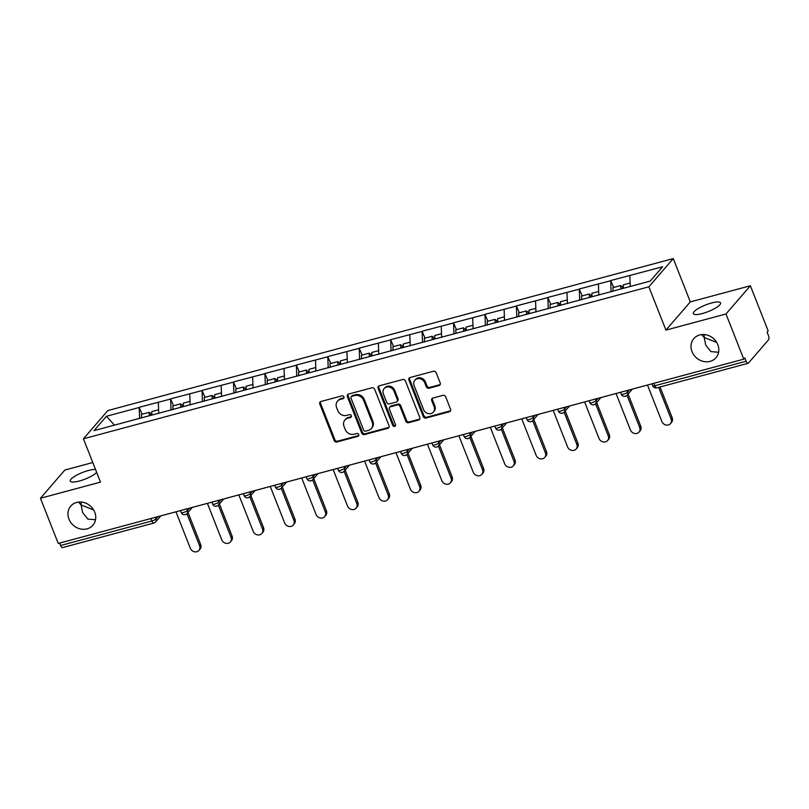 <?xml version="1.0" encoding="UTF-8"?>
<svg xmlns="http://www.w3.org/2000/svg" width="809" height="809" viewBox="0 0 809 809"><rect width="100%" height="100%" fill="white"/><g stroke="black" fill="none" stroke-linecap="round" stroke-linejoin="round"><path stroke-width="1.21" d="M716.683 342.419L704.204 337.515L705.681 344.978L710.919 351.612L718.594 352.249M692.008 351.632A14.633 12.873 -139.2 0 0 703.061 361.35A14.633 12.873 -139.2 0 0 715.975 357.73A14.633 12.873 -139.2 0 0 717.805 344.695A14.633 12.873 -139.2 0 0 706.753 334.966A14.633 12.873 -139.2 0 0 693.839 338.597A14.633 12.873 -139.2 0 0 692.008 351.632M93.622 509.913L81.133 505.008L82.609 512.471L87.857 519.105L95.533 519.752M68.947 519.125A14.633 12.873 -139.2 0 0 79.99 528.853A14.633 12.873 -139.2 0 0 92.914 525.223A14.633 12.873 -139.2 0 0 94.734 512.188A14.633 12.873 -139.2 0 0 83.691 502.46A14.633 12.873 -139.2 0 0 70.767 506.09A14.633 12.873 -139.2 0 0 68.947 519.125M343.926 396.885A1.567 1.385 -139.2 0 0 341.985 395.844L320.961 401.486A2.245 1.972 -139.2 0 0 319.788 404.045L334.147 440.49A2.245 1.972 -139.2 0 0 336.918 441.987L357.932 436.334A1.567 1.385 -139.2 0 0 358.761 434.544A1.567 1.385 -139.2 0 0 356.82 433.503L354.099 434.231A7.18 6.32 -139.2 0 1 345.21 429.458L344.017 426.414A7.18 6.32 -139.2 0 1 344.917 420.023A7.18 6.32 -139.2 0 1 347.799 418.233L350.519 417.505A1.567 1.385 -139.2 0 0 351.339 415.715A1.567 1.385 -139.2 0 0 349.397 414.673L346.677 415.401A7.18 6.32 -139.2 0 1 337.798 410.628L336.605 407.584A7.18 6.32 -139.2 0 1 337.495 401.193A7.18 6.32 -139.2 0 1 340.377 399.403L343.097 398.675A1.567 1.385 -139.2 0 0 343.926 396.885M701.646 334.592L704.204 337.515L704.265 334.552M702.394 313.528A14.633 3.56 158.5 0 1 693.323 313.629A14.633 3.56 158.5 0 1 711.495 303.001A14.633 3.56 158.5 0 1 720.556 302.9A14.633 3.56 158.5 0 1 702.394 313.528M78.584 502.086L81.133 505.008L81.193 502.045M96.675 472.405A14.633 3.56 158.5 0 1 79.322 481.021A14.633 3.56 158.5 0 1 70.262 481.122A14.633 3.56 158.5 0 1 88.424 470.494A14.633 3.56 158.5 0 1 95.523 469.483M439.034 385.539A2.245 1.972 -139.2 0 0 440.217 382.981L436.182 372.757A2.245 1.972 -139.2 0 0 433.412 371.26L410.072 377.53A2.245 1.972 -139.2 0 0 408.889 380.088L423.249 416.544A2.245 1.972 -139.2 0 0 426.019 418.031L449.369 411.761A2.245 1.972 -139.2 0 0 450.542 409.202L445.678 396.855A2.245 1.972 -139.2 0 0 442.907 395.358L432.916 398.038A2.245 1.972 -139.2 0 0 431.733 400.597L434.15 406.725A6.007 5.279 -139.2 0 1 433.402 412.074A6.007 5.279 -139.2 0 1 428.103 413.561A6.007 5.279 -139.2 0 1 423.562 409.566L414.117 385.569A6.007 5.279 -139.2 0 1 414.865 380.23A6.007 5.279 -139.2 0 1 420.164 378.743A6.007 5.279 -139.2 0 1 424.695 382.728L426.272 386.732A2.245 1.972 -139.2 0 0 429.043 388.219L439.034 385.539L439.742 384.71A2.245 1.972 -139.2 0 0 440.227 384.508M665.928 330.123L725.986 313.973L743.784 359.156L58.248 543.446L40.45 498.263L100.498 482.124L83.438 438.802L648.869 286.801L665.928 330.123L690.32 301.899L673.25 258.577L648.869 286.801M374.668 389.291A2.245 1.972 -139.2 0 0 371.897 387.794L348.558 394.074A2.245 1.972 -139.2 0 0 347.374 396.632L361.734 433.078A2.245 1.972 -139.2 0 0 364.515 434.575L387.855 428.295A2.245 1.972 -139.2 0 0 389.028 425.736L374.668 389.291M379.31 385.802L402.649 379.532A2.245 1.972 -139.2 0 1 405.43 381.019L419.79 417.474A2.245 1.972 -139.2 0 1 418.607 420.033L408.616 422.713A2.245 1.972 -139.2 0 1 405.845 421.216L400.02 406.442A2.245 1.972 -139.2 0 0 397.249 404.945L390.616 406.725A2.245 1.972 -139.2 0 0 389.442 409.283L395.5 424.674A1.567 1.385 -139.2 0 1 392.729 425.413L378.137 388.36A2.245 1.972 -139.2 0 1 379.31 385.802M673.25 258.577L107.819 410.578L83.438 438.802M613.677 287.438L610.724 280.723L611.108 291.796M610.937 280.48L662.611 266.778L650.244 281.087L94.077 430.6L106.444 416.281L139.188 407.483L139.583 418.556M142.141 414.198L139.188 407.483M139.401 407.24L170.628 399.029L171.012 410.102M173.581 405.744L170.628 399.029M170.841 398.786L202.058 390.585L202.452 401.658M205.021 397.29L202.058 390.585M202.27 390.332L233.498 382.131L233.892 393.204M236.45 388.846L233.498 382.131M233.71 381.888L264.927 373.677L265.322 384.75M267.89 380.392L264.927 373.677M265.15 373.434L296.367 365.233L296.761 376.306M299.32 371.938L296.367 365.233M296.579 364.98L327.807 356.779L328.191 367.852M330.76 363.494L327.807 356.779M328.019 356.536L359.236 348.325L359.631 359.408M362.189 355.04L359.236 348.325M359.449 348.082L390.676 339.881L391.06 350.954M393.629 346.586L390.676 339.881M390.889 339.628L422.106 331.427L422.5 342.5M425.059 338.142L422.106 331.427M422.318 331.184L453.546 322.973L453.94 334.056M456.498 329.688L453.546 322.973M453.758 322.73L484.975 314.529L485.37 325.602M487.938 321.234L484.975 314.529M485.198 314.276L516.415 306.075L516.809 317.148M519.368 312.79L516.415 306.075M516.627 305.832L547.855 297.621L548.239 308.704M550.808 304.336L547.855 297.621M548.067 297.378L579.284 289.177L579.679 300.25M582.237 295.882L579.284 289.177M579.497 288.924L610.724 280.723M598.427 284.03L598.822 295.103M566.998 292.474L567.382 303.557M535.558 300.928L535.952 312.001M504.118 309.382L504.513 320.455M472.689 317.826L473.083 328.909M441.249 326.28L441.643 337.353M409.819 334.734L410.203 345.807M378.379 343.178L378.774 354.261M346.95 351.632L347.334 362.705M315.51 360.086L315.904 371.159M284.08 368.53L284.465 379.613M252.641 376.984L253.035 388.057M221.201 385.438L221.595 396.511M189.771 393.882L190.155 404.965M158.331 402.336L158.726 413.409M59.654 543.072L60.614 545.509L151.9 520.976L150.929 518.529M160.839 515.869L155.561 521.977A3.428 3.014 -139.2 0 1 154.185 522.836A3.428 1.406 -105 0 1 153.852 523.049L62.566 547.592A3.428 1.406 -105 0 1 60.614 545.509M106.444 416.281L114.433 425.129M92.782 462.536L64.831 470.049L40.45 498.263M725.986 313.973L750.368 285.759L768.166 330.932L767.094 332.175L768.398 335.472A3.428 1.406 75 0 1 768.55 339.8L748.436 363.079A3.428 1.406 75 0 1 748.103 363.302A3.428 1.406 75 0 1 746.151 361.229L744.846 357.922L743.784 359.156M750.368 285.759L690.32 301.899M629.867 275.576L630.251 286.467M343.987 397.785A1.567 1.385 -139.2 0 1 343.805 397.856L341.085 398.584A7.18 6.32 -139.2 0 0 338.213 400.364L337.495 401.193M344.917 420.023L345.625 419.204A7.18 6.32 -139.2 0 1 348.507 417.414L351.227 416.686A1.567 1.385 -139.2 0 0 351.409 416.625M320.485 401.689A2.245 1.972 -139.2 0 0 320.495 403.226L334.855 439.671A2.245 1.972 -139.2 0 0 337.626 441.168L358.64 435.515A1.567 1.385 -139.2 0 0 358.822 435.454M348.082 394.276A2.245 1.972 -139.2 0 0 348.092 395.803L362.442 432.259A2.245 1.972 -139.2 0 0 365.223 433.745L388.563 427.476A2.245 1.972 -139.2 0 0 389.038 427.273M351.854 396.319A1.567 1.385 -139.2 0 0 351.025 398.109L363.625 430.105A1.567 1.385 -139.2 0 0 365.567 431.146L368.439 430.378A7.18 6.32 -139.2 0 0 371.321 428.598A7.18 6.32 -139.2 0 0 372.211 422.197L363.595 400.324A7.18 6.32 -139.2 0 0 354.716 395.55L351.854 396.319L352.562 395.5A1.567 1.385 -139.2 0 0 351.935 395.884L351.217 396.713M371.321 428.598L372.029 427.769A7.18 6.32 -139.2 0 0 372.929 421.378L372.211 422.197M352.562 395.5L355.424 394.731A7.18 6.32 -139.2 0 1 364.313 399.504L372.929 421.378M389.716 407.281L390.434 406.462A2.245 1.972 -139.2 0 1 391.334 405.906L397.957 404.126A2.245 1.972 -139.2 0 1 400.728 405.612L406.553 420.397A2.245 1.972 -139.2 0 0 409.334 421.893L419.315 419.204A2.245 1.972 -139.2 0 0 419.8 419.001M378.834 386.004A2.245 1.972 -139.2 0 0 378.845 387.541L393.447 424.594A1.567 1.385 -139.2 0 0 395.561 425.574M393.973 391.101A6.007 5.279 -139.2 0 0 389.442 387.106A6.007 5.279 -139.2 0 0 384.144 388.593A6.007 5.279 -139.2 0 0 383.395 393.943L386.722 402.397A2.245 1.972 -139.2 0 0 389.503 403.893L396.127 402.113A2.245 1.972 -139.2 0 0 397.31 399.555L393.973 391.101L394.691 390.272A6.007 5.279 -139.2 0 0 390.16 386.287A6.007 5.279 -139.2 0 0 384.851 387.774L384.144 388.593M397.027 401.547L397.735 400.728A2.245 1.972 -139.2 0 0 398.018 398.726L397.31 399.555M394.691 390.272L398.018 398.726M414.865 380.23L415.573 379.401A6.007 5.279 -139.2 0 1 420.872 377.914A6.007 5.279 -139.2 0 1 425.403 381.909L426.98 385.903A2.245 1.972 -139.2 0 0 429.761 387.4L439.742 384.71M433.402 412.074L434.109 411.245A6.007 5.279 -139.2 0 0 434.858 405.906L434.15 406.725M432.431 398.25A2.245 1.972 -139.2 0 0 432.441 399.777L434.858 405.906M409.597 377.742A2.245 1.972 -139.2 0 0 409.607 379.269L423.956 415.715A2.245 1.972 -139.2 0 0 426.737 417.211L450.077 410.942A2.245 1.972 -139.2 0 0 450.552 410.729M199.58 545.741L200.652 544.508A5.258 4.621 40.8 0 1 199.995 549.19L198.923 550.423A5.258 4.621 -139.2 0 0 199.58 545.741L186.919 513.604M175.958 511.804L190.317 548.229A5.258 4.621 -139.2 0 0 194.281 551.728A5.258 4.621 -139.2 0 0 198.923 550.423M149.331 415.745L149.149 412.317L141.383 414.4L141.585 418.02M150.858 415.341L150.757 413.52L149.149 412.317M151.95 415.047L151.768 411.609L158.594 409.769M200.652 544.508L187.991 512.37M231.02 537.287L232.082 536.054A5.258 4.621 40.8 0 1 231.425 540.736L230.363 541.969A5.258 4.621 -139.2 0 0 231.02 537.287L218.359 505.16M207.397 503.35L221.747 539.785A5.258 4.621 -139.2 0 0 225.721 543.274A5.258 4.621 -139.2 0 0 230.363 541.969M180.761 407.301L180.579 403.863L172.823 405.946L173.015 409.566M182.288 406.887L182.187 405.066L180.579 403.863M183.38 406.593L183.198 403.155L190.034 401.325M232.082 536.054L219.431 503.926M262.45 528.843L263.522 527.599A5.258 4.621 40.8 0 1 262.864 532.292L261.792 533.525A5.258 4.621 -139.2 0 0 262.45 528.843L249.799 496.706M238.837 494.896L253.187 531.331A5.258 4.621 -139.2 0 0 257.151 534.83A5.258 4.621 -139.2 0 0 261.792 533.525M212.201 398.847L212.019 395.409L204.262 397.502L204.455 401.122M213.728 398.433L213.627 396.612L212.019 395.409M214.82 398.139L214.638 394.711L221.464 392.871M263.522 527.599L250.861 495.472M293.889 520.389L294.951 519.156A5.258 4.621 40.8 0 1 294.294 523.838L293.232 525.071A5.258 4.621 -139.2 0 0 293.889 520.389L281.229 488.252M270.267 486.452L284.616 522.877A5.258 4.621 -139.2 0 0 288.591 526.376A5.258 4.621 -139.2 0 0 293.232 525.071M243.64 390.393L243.448 386.965L235.692 389.048L235.884 392.668M245.157 389.989L245.066 388.168L243.448 386.965M246.26 389.695L246.067 386.257L252.904 384.417M294.951 519.156L282.301 487.018M325.319 511.935L326.391 510.701A5.258 4.621 40.8 0 1 325.734 515.384L324.672 516.617A5.258 4.621 -139.2 0 0 325.319 511.935L312.668 479.808M301.706 477.998L316.056 514.433A5.258 4.621 -139.2 0 0 320.02 517.922A5.258 4.621 -139.2 0 0 324.672 516.617M275.07 381.949L274.888 378.511L267.132 380.594L267.324 384.214M276.597 381.535L276.496 379.714L274.888 378.511M277.689 381.241L277.507 377.803L284.333 375.973M326.391 510.701L313.73 478.574M356.759 503.491L357.821 502.258A5.258 4.621 40.8 0 1 357.173 506.94L356.102 508.173A5.258 4.621 -139.2 0 0 356.759 503.491L344.098 471.354M333.136 469.544L347.486 505.979A5.258 4.621 -139.2 0 0 351.46 509.478A5.258 4.621 -139.2 0 0 356.102 508.173M306.51 373.495L306.318 370.057L298.561 372.15L298.754 375.77M308.027 373.08L307.936 371.26L306.318 370.057M309.129 372.787L308.937 369.359L315.773 367.519M357.821 502.258L345.17 470.12M388.199 495.037L389.26 493.803A5.258 4.621 40.8 0 1 388.603 498.486L387.541 499.719A5.258 4.621 -139.2 0 0 388.199 495.037L375.538 462.9M364.576 461.1L378.925 497.525A5.258 4.621 -139.2 0 0 382.9 501.024A5.258 4.621 -139.2 0 0 387.541 499.719M337.94 365.041L337.757 361.613L330.001 363.696L330.193 367.316M339.467 364.637L339.365 362.816L337.757 361.613M340.559 364.343L340.377 360.905L347.213 359.065M389.26 493.803L376.6 461.666M419.628 486.583L420.7 485.349A5.258 4.621 40.8 0 1 420.043 490.032L418.971 491.265A5.258 4.621 -139.2 0 0 419.628 486.583L406.967 454.456M396.006 452.646L410.355 489.081A5.258 4.621 -139.2 0 0 414.329 492.57A5.258 4.621 -139.2 0 0 418.971 491.265M369.379 356.597L369.197 353.159L361.431 355.242L361.633 358.862M370.906 356.182L370.805 354.362L369.197 353.159M371.998 355.889L371.816 352.451L378.642 350.621M420.7 485.349L408.039 453.222M451.068 478.139L452.13 476.906A5.258 4.621 40.8 0 1 451.473 481.588L450.411 482.821A5.258 4.621 -139.2 0 0 451.068 478.139L438.407 446.002M427.445 444.192L441.795 480.627A5.258 4.621 -139.2 0 0 445.769 484.126A5.258 4.621 -139.2 0 0 450.411 482.821M400.809 348.143L400.627 344.705L392.871 346.798L393.063 350.418M402.336 347.728L402.235 345.908L400.627 344.705M403.428 347.435L403.246 344.007L410.082 342.167M452.13 476.906L439.479 444.768M482.498 469.685L483.57 468.451A5.258 4.621 40.8 0 1 482.912 473.134L481.84 474.367A5.258 4.621 -139.2 0 0 482.498 469.685L469.847 437.548M458.885 435.748L473.235 472.173A5.258 4.621 -139.2 0 0 477.199 475.672A5.258 4.621 -139.2 0 0 481.84 474.367M432.249 339.689L432.067 336.261L424.31 338.344L424.503 341.964M433.776 339.284L433.675 337.464L432.067 336.261M434.868 338.991L434.686 335.553L441.512 333.712M483.57 468.451L470.909 436.324M513.937 461.231L514.999 459.997A5.258 4.621 40.8 0 1 514.342 464.679L513.28 465.913A5.258 4.621 -139.2 0 0 513.937 461.231L501.277 429.104M490.315 427.294L504.664 463.729A5.258 4.621 -139.2 0 0 508.639 467.218A5.258 4.621 -139.2 0 0 513.28 465.913M463.678 331.245L463.496 327.807L455.74 329.89L455.932 333.51M465.205 330.83L465.114 329.01L463.496 327.807M466.308 330.537L466.115 327.099L472.952 325.269M514.999 459.997L502.349 427.87M545.367 452.787L546.439 451.553A5.258 4.621 40.8 0 1 545.782 456.236L544.72 457.469A5.258 4.621 -139.2 0 0 545.367 452.787L532.716 420.65M521.754 418.84L536.104 455.275A5.258 4.621 -139.2 0 0 540.068 458.774A5.258 4.621 -139.2 0 0 544.72 457.469M495.118 322.791L494.936 319.353L487.18 321.446L487.372 325.066M496.645 322.376L496.544 320.556L494.936 319.353M497.737 322.083L497.555 318.655L504.381 316.815M546.439 451.553L533.778 419.416M576.807 444.333L577.869 443.099A5.258 4.621 40.8 0 1 577.221 447.781L576.15 449.015A5.258 4.621 -139.2 0 0 576.807 444.333L564.146 412.196M553.184 410.396L567.534 446.821A5.258 4.621 -139.2 0 0 571.508 450.32A5.258 4.621 -139.2 0 0 576.15 449.015M526.558 314.337L526.366 310.909L518.609 312.992L518.802 316.612M528.075 313.932L527.984 312.112L526.366 310.909M529.177 313.639L528.985 310.201L535.821 308.36M577.869 443.099L565.218 410.972M608.247 435.879L609.308 434.645A5.258 4.621 40.8 0 1 608.651 439.327L607.589 440.561A5.258 4.621 -139.2 0 0 608.247 435.879L595.586 403.752M584.624 401.942L598.973 438.377A5.258 4.621 -139.2 0 0 602.948 441.866A5.258 4.621 -139.2 0 0 607.589 440.561M557.988 305.893L557.806 302.455L550.049 304.538L550.241 308.158M559.515 305.478L559.413 303.658L557.806 302.455M560.607 305.185L560.425 301.747L567.261 299.917M609.308 434.645L596.648 402.518M639.676 427.435L640.748 426.201A5.258 4.621 40.8 0 1 640.091 430.884L639.019 432.117A5.258 4.621 -139.2 0 0 639.676 427.435L627.015 395.298M616.053 393.487L630.403 429.923A5.258 4.621 -139.2 0 0 634.377 433.422A5.258 4.621 -139.2 0 0 639.019 432.117M589.427 297.439L589.245 294.001L581.479 296.094L581.681 299.714M590.944 297.034L590.853 295.204L589.245 294.001M592.046 296.731L591.864 293.303L598.69 291.462M640.748 426.201L628.087 394.064M671.116 418.981L672.178 417.747A5.258 4.621 40.8 0 1 671.521 422.429L670.459 423.663A5.258 4.621 -139.2 0 0 671.116 418.981L658.647 387.349M647.493 385.044L661.843 421.469A5.258 4.621 -139.2 0 0 665.817 424.968A5.258 4.621 -139.2 0 0 670.459 423.663M620.857 288.985L620.675 285.557L612.919 287.64L613.111 291.26M622.384 288.58L622.283 286.76L620.675 285.557M623.476 288.287L623.294 284.849L630.13 283.019M672.178 417.747L660.053 386.975M155.358 517.335L155.985 518.923A3.428 3.014 -139.2 0 1 155.561 521.977A3.428 3.428 0 0 1 153.852 523.049A3.428 1.406 -105 0 1 151.9 520.976A3.428 0.839 -21.5 0 0 155.985 518.923L157.957 516.638M653.905 383.314L654.865 385.762L746.151 361.229M651.973 383.84L652.742 385.782A3.428 0.839 158.5 0 0 654.865 385.762A3.428 1.406 75 0 0 656.817 387.845L748.103 363.302M186.798 508.891L187.425 510.479A3.428 0.839 -21.5 0 1 183.33 512.522A3.428 0.839 158.5 0 1 181.206 512.542A3.428 3.428 0 0 0 186.99 513.533A3.428 3.014 -139.2 0 0 187.425 510.479L189.397 508.183M218.228 500.437L218.855 502.025L220.837 499.74M249.668 491.983L250.294 493.571L252.266 491.285M281.097 483.539L281.724 485.127L283.706 482.842M312.537 475.085L313.164 476.673L315.136 474.387M343.977 466.631L344.594 468.219L346.576 465.933M375.406 458.187L376.033 459.775L378.005 457.489M406.846 449.733L407.473 451.321L409.445 449.035M438.276 441.279L438.903 442.867L440.885 440.581M469.716 432.835L470.342 434.423L472.314 432.137M501.145 424.381L501.772 425.969L503.754 423.683M532.585 415.927L533.212 417.515L535.184 415.229M564.025 407.483L564.642 409.071L566.624 406.785M595.454 399.029L596.081 400.617L598.053 398.331M626.894 390.575L627.521 392.163L629.493 389.877M185.615 514.382A3.428 3.014 -139.2 0 0 186.99 513.533L192.279 507.415M214.769 504.068A3.428 0.839 158.5 0 1 212.646 504.098A3.428 3.428 0 0 0 218.43 505.079A3.428 3.014 -139.2 0 0 218.855 502.025A3.428 0.839 -21.5 0 1 214.769 504.068M217.055 505.928A3.428 3.014 -139.2 0 0 218.43 505.079L223.709 498.961M246.199 495.624A3.428 0.839 158.5 0 1 244.075 495.644A3.428 3.428 0 0 0 249.86 496.625A3.428 3.014 -139.2 0 0 250.294 493.571A3.428 0.839 -21.5 0 1 246.199 495.624M248.484 497.484A3.428 3.014 -139.2 0 0 249.86 496.625L255.148 490.517M277.639 487.17A3.428 0.839 158.5 0 1 275.515 487.19A3.428 3.428 0 0 0 281.299 488.181A3.428 3.014 -139.2 0 0 281.724 485.127A3.428 0.839 -21.5 0 1 277.639 487.17M279.924 489.03A3.428 3.014 -139.2 0 0 281.299 488.181L286.588 482.063M309.078 478.716A3.428 0.839 158.5 0 1 306.945 478.746A3.428 3.428 0 0 0 312.739 479.727A3.428 3.014 -139.2 0 0 313.164 476.673A3.428 0.839 -21.5 0 1 309.078 478.716M311.364 480.576A3.428 3.014 -139.2 0 0 312.739 479.727L318.018 473.609M340.508 470.272A3.428 0.839 158.5 0 1 338.384 470.292A3.428 3.428 0 0 0 344.169 471.273A3.428 3.014 -139.2 0 0 344.594 468.219A3.428 0.839 -21.5 0 1 340.508 470.272M342.794 472.132A3.428 3.014 -139.2 0 0 344.169 471.273L349.458 465.165M371.948 461.818A3.428 0.839 158.5 0 1 369.824 461.838A3.428 3.428 0 0 0 375.609 462.829A3.428 3.014 -139.2 0 0 376.033 459.775A3.428 0.839 -21.5 0 1 371.948 461.818M374.233 463.678A3.428 3.014 -139.2 0 0 375.609 462.829L380.887 456.711M403.378 453.364A3.428 0.839 158.5 0 1 401.254 453.394A3.428 3.428 0 0 0 407.038 454.375A3.428 3.014 -139.2 0 0 407.473 451.321A3.428 0.839 -21.5 0 1 403.378 453.364M405.663 455.224A3.428 3.014 -139.2 0 0 407.038 454.375L412.327 448.257M434.817 444.92A3.428 0.839 158.5 0 1 432.694 444.94A3.428 3.428 0 0 0 438.478 445.921A3.428 3.014 -139.2 0 0 438.903 442.867A3.428 0.839 -21.5 0 1 434.817 444.92M437.103 446.78A3.428 3.014 -139.2 0 0 438.478 445.921L443.757 439.813M466.247 436.466A3.428 0.839 158.5 0 1 464.123 436.486A3.428 3.428 0 0 0 469.908 437.477A3.428 3.014 -139.2 0 0 470.342 434.423A3.428 0.839 -21.5 0 1 466.247 436.466M468.532 438.326A3.428 3.014 -139.2 0 0 469.908 437.477L475.196 431.359M497.687 428.012A3.428 0.839 158.5 0 1 495.563 428.042A3.428 3.428 0 0 0 501.347 429.023A3.428 3.014 -139.2 0 0 501.772 425.969A3.428 0.839 -21.5 0 1 497.687 428.012M499.972 429.872A3.428 3.014 -139.2 0 0 501.347 429.023L506.626 422.905M529.116 419.568A3.428 0.839 158.5 0 1 526.993 419.588A3.428 3.428 0 0 0 532.787 420.569A3.428 3.014 -139.2 0 0 533.212 417.515A3.428 0.839 -21.5 0 1 529.116 419.568M531.402 421.428A3.428 3.014 -139.2 0 0 532.787 420.569L538.066 414.461M560.556 411.114A3.428 0.839 158.5 0 1 558.432 411.134A3.428 3.428 0 0 0 564.217 412.125A3.428 3.014 -139.2 0 0 564.642 409.071A3.428 0.839 -21.5 0 1 560.556 411.114M562.842 412.974A3.428 3.014 -139.2 0 0 564.217 412.125L569.506 406.007M591.996 402.66A3.428 0.839 158.5 0 1 589.872 402.69A3.428 3.428 0 0 0 595.657 403.671A3.428 3.014 -139.2 0 0 596.081 400.617A3.428 0.839 -21.5 0 1 591.996 402.66M594.281 404.52A3.428 3.014 -139.2 0 0 595.657 403.671L600.935 397.553M623.426 394.216A3.428 0.839 158.5 0 1 621.302 394.236A3.428 3.428 0 0 0 627.086 395.217A3.428 3.014 -139.2 0 0 627.521 392.163A3.428 0.839 -21.5 0 1 623.426 394.216M625.711 396.076A3.428 3.014 -139.2 0 0 627.086 395.217L632.375 389.109M341.085 398.584L340.377 399.403M351.227 416.686L350.519 417.505M348.507 417.414L347.799 418.233M358.64 435.515L357.932 436.334M337.626 441.168L336.918 441.987M334.855 439.671L334.147 440.49M320.495 403.226L319.788 404.045M343.805 397.856L343.097 398.675M388.563 427.476L387.855 428.295M365.223 433.745L364.515 434.575M362.442 432.259L361.734 433.078M348.092 395.803L347.374 396.632M364.313 399.504L363.595 400.324M355.424 394.731L354.716 395.55M419.315 419.204L418.607 420.033M409.334 421.893L408.616 422.713M406.553 420.397L405.845 421.216M400.728 405.612L400.02 406.442M397.957 404.126L397.249 404.945M391.334 405.906L390.616 406.725M393.447 424.594L392.729 425.413M378.845 387.541L378.137 388.36M429.761 387.4L429.043 388.219M426.98 385.903L426.272 386.732M425.403 381.909L424.695 382.728M432.441 399.777L431.733 400.597M450.077 410.942L449.369 411.761M426.737 417.211L426.019 418.031M423.956 415.715L423.249 416.544M409.607 379.269L408.889 380.088M180.437 510.6L181.206 512.542M211.877 502.146L212.646 504.098M243.307 493.692L244.075 495.644M274.747 485.248L275.515 487.19M306.186 476.794L306.945 478.746M337.616 468.34L338.384 470.292M369.056 459.896L369.824 461.838M400.485 451.442L401.254 453.394M431.925 442.988L432.694 444.94M463.355 434.544L464.123 436.486M494.795 426.09L495.563 428.042M526.234 417.636L526.993 419.588M557.664 409.192L558.432 411.134M589.104 400.738L589.872 402.69M620.533 392.284L621.302 394.236M652.742 385.782A3.428 3.428 0 0 0 656.817 387.845"/></g></svg>
